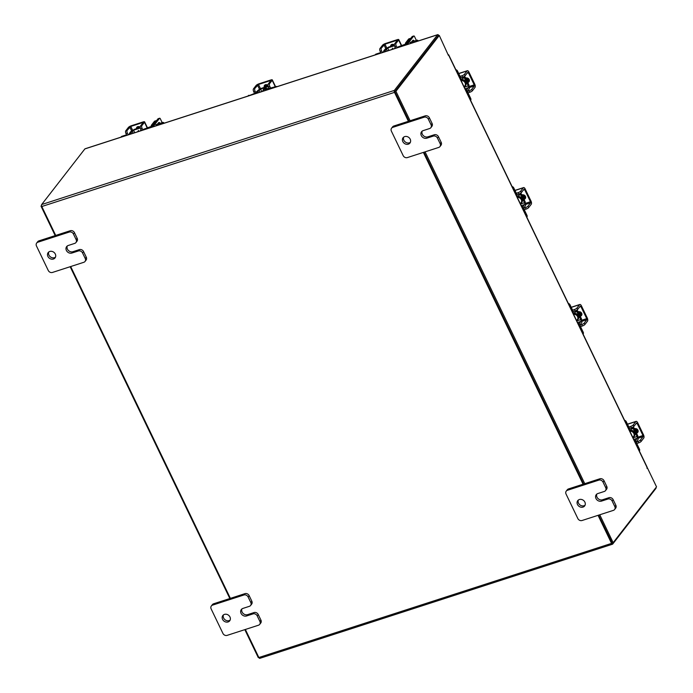 <?xml version="1.0" encoding="UTF-8"?>
<svg xmlns="http://www.w3.org/2000/svg" width="693" height="693" viewBox="0 0 693 693"><rect width="100%" height="100%" fill="white"/><g stroke="black" fill="none" stroke-linecap="round" stroke-linejoin="round"><path stroke-width="1.04" d="M629.859 431.271A3.465 2.963 37.8 0 1 633.818 433.437A3.465 2.963 37.8 0 1 633.61 436.521A3.465 2.963 37.8 0 1 632.726 437.24M624.592 420.339A2.088 1.784 37.8 0 1 626.238 421.63L625.718 422.306L628.482 428.049A3.214 1.438 72.1 0 0 630.491 429.79A3.214 1.438 72.1 0 0 630.847 429.53L632.146 427.858A1.395 0.624 -107.9 0 1 632.302 427.746A1.395 0.624 -107.9 0 1 633.168 428.499L631.141 429.158M637.248 436.443L637.777 435.767L633.697 427.824L633.168 428.499L637.032 436.512A1.395 0.624 -107.9 0 1 637.17 438.297L633.766 439.397M633.697 427.824A3.041 1.36 72.1 0 0 633.185 426.975M629.98 428.222A1.568 0.702 -107.9 0 1 629.001 427.373L626.238 421.63M625.718 422.306A2.088 1.784 -142.2 0 0 625.207 421.613M637.612 435.975A3.041 1.36 72.1 0 1 637.863 439.726L636.564 441.398A1.568 0.702 -107.9 0 0 636.72 443.399L639.483 449.151A2.088 1.784 37.8 0 1 639.362 451.004L639.353 451.004M634.286 440.479L635.871 439.968L637.17 438.297M635.871 439.968A3.214 1.438 72.1 0 0 636.191 444.074L638.963 449.826L639.483 449.151M639.163 450.606A2.088 1.784 -142.2 0 0 638.963 449.826M633.922 427.754L633.393 428.43M637.499 432.241A4.349 3.716 -142.2 0 0 637.118 429.911A4.349 3.716 -142.2 0 0 636.287 428.716M637.725 432.137A4.349 3.716 -142.2 0 0 637.395 429.556A4.349 3.716 -142.2 0 0 637.205 429.21M636.668 433.463A4.349 3.716 -142.2 0 0 636.313 430.942A4.349 3.716 -142.2 0 0 634.476 428.906M636.772 433.679A4.349 3.716 -142.2 0 0 636.59 430.587A4.349 3.716 -142.2 0 0 634.147 428.231M638.192 431.176L637.846 431.618L638.192 431.176M636.971 432.917A2.443 2.088 -142.2 0 0 634.935 428.672M637.932 441.45A2.174 0.563 -25.7 0 0 640.471 439.968L641.164 441.406A2.174 0.563 154.3 0 1 638.625 442.888L637.932 441.45L635.602 442.203M641.164 441.406L643.754 438.063A2.521 1.126 72.1 0 0 643.502 434.832L637.681 422.739A2.521 1.126 72.1 0 0 636.105 421.37A2.521 1.126 72.1 0 0 635.827 421.578L633.229 424.922L633.922 426.36L636.512 423.016L637.153 423.414L642.974 435.507L643.061 436.625L640.471 439.968M633.922 426.36A2.174 0.563 154.3 0 1 631.384 427.841L628.828 428.672M637.014 432.397L637.421 432.267A2.443 2.088 -142.2 0 0 638.028 431.947M631.384 427.841L630.691 426.403L628.828 427.009M630.691 426.403A2.174 0.563 -25.7 0 0 633.229 424.922M638.625 442.888L636.763 443.494M461.096 80.622A3.465 2.963 37.8 0 1 465.064 82.788A3.465 2.963 37.8 0 1 464.847 85.871A3.465 2.963 37.8 0 1 463.972 86.59M455.838 69.69A2.088 1.784 37.8 0 1 457.484 70.981L456.956 71.656L459.728 77.399A3.214 1.438 72.1 0 0 461.737 79.141A3.214 1.438 72.1 0 0 462.092 78.881L463.392 77.209A1.395 0.624 -107.9 0 1 463.548 77.096A1.395 0.624 -107.9 0 1 464.414 77.85L462.387 78.508M468.494 85.793L469.022 85.118L465.159 77.105L464.414 77.85L468.269 85.863A1.395 0.624 -107.9 0 1 468.416 87.647L465.012 88.747M464.942 77.174A3.041 1.36 72.1 0 0 464.431 76.325M461.226 77.573A1.568 0.702 -107.9 0 1 460.247 76.724L457.484 70.981M456.956 71.656A2.088 1.784 -142.2 0 0 456.453 70.963M468.858 85.326A3.041 1.36 72.1 0 1 469.1 89.085L467.81 90.757A1.568 0.702 -107.9 0 0 467.966 92.758L470.729 98.501A2.088 1.784 37.8 0 1 470.599 100.355L470.599 100.355M465.531 89.83L467.117 89.319L468.416 87.647M467.117 89.319A3.214 1.438 72.1 0 0 467.437 93.425L470.209 99.177L470.729 98.501M470.408 99.965A2.088 1.784 -142.2 0 0 470.209 99.177M465.159 77.105L464.639 77.781M468.745 81.592A4.349 3.716 -142.2 0 0 468.364 79.262A4.349 3.716 -142.2 0 0 467.532 78.066M468.97 81.488A4.349 3.716 -142.2 0 0 468.633 78.907A4.349 3.716 -142.2 0 0 468.451 78.56M467.905 82.813A4.349 3.716 -142.2 0 0 467.558 80.293A4.349 3.716 -142.2 0 0 465.713 78.257M468.009 83.03A4.349 3.716 -142.2 0 0 467.836 79.938A4.349 3.716 -142.2 0 0 465.393 77.581M469.43 80.527L469.092 80.968L469.43 80.527M468.217 82.268A2.443 2.088 -142.2 0 0 466.172 78.023M469.178 90.8A2.174 0.563 -25.7 0 0 471.716 89.319L472.401 90.757A2.174 0.563 154.3 0 1 469.863 92.238L469.178 90.8L466.848 91.554M472.401 90.757L475 87.413A2.521 1.126 72.1 0 0 474.748 84.191L468.927 72.089A2.521 1.126 72.1 0 0 467.351 70.721A2.521 1.126 72.1 0 0 467.065 70.929L464.475 74.272L465.168 75.71L467.758 72.367L468.399 72.765L474.22 84.867L474.307 85.975L471.716 89.319M465.168 75.71A2.174 0.563 154.3 0 1 462.621 77.192L460.074 78.023M468.26 81.748L468.667 81.618A2.443 2.088 -142.2 0 0 469.265 81.298M462.621 77.192L461.936 75.754L460.074 76.36M461.936 75.754A2.174 0.563 -25.7 0 0 464.475 74.272M469.863 92.238L468.009 92.845M408.42 121.292L394.499 92.368A1.525 0.684 72.1 0 1 394.343 90.419L437.569 34.771L84.867 148.917A1.525 0.684 -107.9 0 1 85.031 148.796L437.733 34.65A1.525 0.684 72.1 0 1 438.686 35.473L438.756 35.62M656.037 487.482A1.525 0.684 72.1 0 1 655.899 488.435L612.681 544.083A1.525 0.684 72.1 0 1 612.508 544.204L259.806 658.35A1.525 0.684 -107.9 0 1 258.853 657.527L245.357 629.469M394.889 91.554L438.132 35.889M84.867 148.917L41.649 204.565A1.525 0.684 -107.9 0 0 41.797 206.514L55.717 235.438M423.388 152.399L583.082 484.216M598.059 515.323L611.555 543.381A1.525 0.684 72.1 0 0 612.508 544.204M230.379 598.362L70.686 266.545M394.915 91.84L409 121.102L394.819 91.641L395.92 91.285L410.1 120.747M423.969 152.209L583.662 484.026L423.969 152.209M599.74 514.778L613.166 542.688L612.066 543.043L598.631 515.142L612.11 542.965M646.89 468.113L647.427 467.94L656.531 486.85L613.166 542.688M448.111 54.73L448.345 55.319L448.666 54.782L448.102 54.73L439.284 35.456L395.92 91.285M394.819 91.641L438.184 35.811L439.284 35.456M448.666 54.782L647.158 467.229L647.115 468.321L647.427 467.94M425.078 151.854L584.762 483.671M258.784 657.38L258.255 657.544L244.828 629.642M229.851 598.535L70.166 266.718M55.189 235.603L41.008 206.15L41.502 205.518M41.589 205.96L41.008 206.15M162.197 122.67L160.334 118.815A1.083 0.485 72.1 0 0 159.659 118.226A1.083 0.485 72.1 0 0 159.537 118.312L153.967 125.476A3.378 0.884 -25.7 0 1 150.702 127.538M160.109 123.345A2.296 1.022 72.1 0 0 158.879 122.488A2.296 1.022 72.1 0 0 158.628 122.67L157.831 123.692A2.374 1.065 72.1 0 0 157.45 124.186L157.424 124.22M156.653 125.208A2.296 1.022 72.1 0 0 156.462 125.676M159.537 118.312L157.987 118.815L152.425 125.979L143.2 129.444M158.402 123.9L158.125 123.311A2.296 1.022 -107.9 0 1 158.558 123.848M120.877 137.197L121.136 136.868A2.088 1.784 37.8 0 1 121.907 136.33L126.568 134.823M140.384 127.988L133.524 130.206L130.899 132.943A3.378 0.884 154.3 0 1 127.633 135.005M133.818 129.825A3.041 0.797 -25.7 0 0 130.656 131.774L129.357 133.446M133.524 130.206L134.096 129.461L140.281 127.46M141.008 129.487L140.818 129.73A3.378 0.884 154.3 0 0 140.653 130.267L140.87 130.726M141.996 130.362A3.378 0.884 154.3 0 1 140.653 130.267M140.107 127.209A4.349 3.716 -142.2 0 0 138.929 127.391A4.349 3.716 -142.2 0 0 137.405 128.396L137.586 128.144A4.349 3.716 -142.2 0 0 137.457 128.335M139.683 126.914A4.349 3.716 -142.2 0 0 139.206 127.036A4.349 3.716 -142.2 0 0 137.586 128.144M139.076 126.663L137.569 128.11L138.505 126.897M140.263 127.347A2.443 2.088 -142.2 0 0 136.452 128.699M137.127 126.992A2.443 2.088 -142.2 0 0 137.084 128.5M140.696 128.837A2.174 0.97 -107.9 0 1 140.471 126.057L141.883 125.598A2.174 0.97 72.1 0 0 142.1 128.378L140.696 128.837L141.502 130.518M141.883 125.598L144.473 122.263A2.521 0.658 -25.7 0 0 144.603 121.855A2.521 0.658 -25.7 0 0 143.13 121.925L131.306 125.754A2.521 0.658 -25.7 0 0 128.361 127.477L125.762 130.821L127.166 130.362L130.778 126.429L142.611 122.6L143.07 122.713L140.471 126.057M127.166 130.362A2.174 0.97 72.1 0 0 127.382 133.143L128.196 134.823M127.382 133.143L125.979 133.593L126.793 135.282M125.979 133.593A2.174 0.97 -107.9 0 1 125.762 130.821M142.1 128.378L142.905 130.067M416.372 40.411L414.509 36.556A1.083 0.485 72.1 0 0 413.834 35.967A1.083 0.485 72.1 0 0 413.712 36.053L408.151 43.217A3.378 0.884 -25.7 0 1 404.877 45.279M414.284 41.086A2.296 1.022 72.1 0 0 413.054 40.229A2.296 1.022 72.1 0 0 412.803 40.411L412.006 41.433A2.374 1.065 72.1 0 0 411.625 41.926L411.599 41.961M410.828 42.949A2.296 1.022 72.1 0 0 410.637 43.416M413.712 36.053L412.162 36.556L406.6 43.72L397.375 47.185M412.578 41.641L412.3 41.052A2.296 1.022 -107.9 0 1 412.733 41.589M375.052 54.938L375.311 54.608A2.088 1.784 37.8 0 1 376.082 54.071L380.743 52.564M394.56 45.729L387.699 47.947L385.074 50.684A3.378 0.884 154.3 0 1 381.808 52.746M387.993 47.566A3.041 0.797 -25.7 0 0 384.832 49.515L383.532 51.187M387.699 47.947L388.271 47.202L394.456 45.201M395.183 47.228L395.001 47.47A3.378 0.884 154.3 0 0 394.828 48.008L395.045 48.467M396.171 48.103A3.378 0.884 154.3 0 1 394.828 48.008M394.282 44.941A4.349 3.716 -142.2 0 0 393.104 45.132A4.349 3.716 -142.2 0 0 391.58 46.128L391.77 45.885A4.349 3.716 -142.2 0 0 391.632 46.076M393.858 44.655A4.349 3.716 -142.2 0 0 393.381 44.776A4.349 3.716 -142.2 0 0 391.77 45.885L391.814 45.825M391.736 45.929L391.736 45.851A4.392 3.751 37.8 0 1 391.744 45.851L392.688 44.638A4.392 3.751 -142.2 0 0 392.68 44.638L393.252 44.404M391.736 45.851L392.68 44.638M394.438 45.088A2.443 2.088 -142.2 0 0 390.627 46.44M391.302 44.733A2.443 2.088 -142.2 0 0 391.259 46.24M394.871 46.578A2.174 0.97 -107.9 0 1 394.655 43.798L396.058 43.338A2.174 0.97 72.1 0 0 396.275 46.119L394.871 46.578L395.677 48.259M396.058 43.338L398.648 40.003A2.521 0.658 -25.7 0 0 398.778 39.596A2.521 0.658 -25.7 0 0 397.306 39.666L385.481 43.494A2.521 0.658 -25.7 0 0 382.536 45.218L379.937 48.562L381.341 48.103L384.953 44.17L396.786 40.341L397.245 40.454L394.655 43.798M381.341 48.103A2.174 0.97 72.1 0 0 381.557 50.884L382.371 52.564M381.557 50.884L380.154 51.334L380.968 53.023M380.154 51.334A2.174 0.97 -107.9 0 1 379.937 48.562M396.275 46.119L397.089 47.808M164.18 123.181A1.897 0.849 72.1 0 0 163.747 122.722A1.897 0.849 72.1 0 0 163.054 122.765A1.897 0.849 72.1 0 0 162.846 123.614M162.483 123.726A2.174 0.97 -107.9 0 1 162.708 122.609A2.174 0.97 -107.9 0 1 162.95 122.427A2.174 0.97 -107.9 0 1 163.505 122.557A2.174 0.97 -107.9 0 1 163.626 122.652M151.351 126.732A1.741 0.78 -107.9 0 1 151.429 125.199L154.47 121.284A1.741 0.78 -107.9 0 1 154.66 121.145A1.741 0.78 -107.9 0 1 154.894 121.145M156.54 120.686A1.741 0.78 72.1 0 0 156.202 120.643A1.741 0.78 72.1 0 0 156.012 120.79L154.47 121.284M151.429 125.199L152.98 124.697L156.012 120.79M152.98 124.697A1.741 0.78 72.1 0 0 152.789 125.502M418.355 40.922A1.897 0.849 72.1 0 0 417.922 40.463A1.897 0.849 72.1 0 0 417.229 40.506A1.897 0.849 72.1 0 0 417.021 41.355M416.658 41.467A2.174 0.97 -107.9 0 1 416.883 40.35A2.174 0.97 -107.9 0 1 417.125 40.168A2.174 0.97 -107.9 0 1 417.68 40.298A2.174 0.97 -107.9 0 1 417.801 40.393M405.526 44.473A1.741 0.78 -107.9 0 1 405.604 42.94L408.645 39.025A1.741 0.78 -107.9 0 1 408.835 38.886A1.741 0.78 -107.9 0 1 409.078 38.886M410.715 38.427A1.741 0.78 72.1 0 0 410.386 38.384A1.741 0.78 72.1 0 0 410.187 38.531L408.645 39.025M405.604 42.94L407.155 42.438L410.187 38.531M407.155 42.438A1.741 0.78 72.1 0 0 406.964 43.243M55.466 257.172A4.349 3.716 37.8 0 1 54.47 257.683A4.349 3.716 37.8 0 1 49.887 256.41A4.349 3.716 37.8 0 1 48.787 251.975M49.792 251.464A4.349 3.716 37.8 0 1 54.704 253.101A4.349 3.716 37.8 0 1 55.042 257.909A4.349 3.716 37.8 0 1 53.43 259.026A4.349 3.716 37.8 0 1 48.51 257.38A4.349 3.716 37.8 0 1 48.172 252.573A4.349 3.716 37.8 0 1 49.792 251.464M67.273 245.998A4.349 3.716 -142.2 0 0 68.364 250.433A4.349 3.716 -142.2 0 0 72.947 251.706L79.383 249.619A3.3 2.824 37.8 0 1 83.576 251.585L86.27 257.181A3.3 2.824 37.8 0 1 86.071 260.118L85.031 261.452A3.3 2.824 -142.2 0 0 85.23 258.515L86.27 257.181M83.576 251.585L82.536 252.919L85.23 258.515M85.031 261.452A3.3 2.824 -142.2 0 1 83.801 262.3L52.451 272.444A3.3 2.824 -142.2 0 1 48.259 270.478L36.469 245.98A3.3 2.824 -142.2 0 1 36.668 243.052L37.708 241.71A3.3 2.824 37.8 0 1 38.938 240.861L70.288 230.717A3.3 2.824 37.8 0 1 74.48 232.683L77.174 238.279A3.3 2.824 37.8 0 1 76.975 241.216L75.935 242.55A3.3 2.824 -142.2 0 0 76.135 239.613L77.174 238.279M74.48 232.683L73.441 234.017L76.135 239.613M38.938 240.861L37.898 242.204L69.248 232.06L70.288 230.717M73.441 234.017A3.3 2.824 -142.2 0 0 69.248 232.06M37.898 242.204A3.3 2.824 -142.2 0 0 36.668 243.052M82.536 252.919A3.3 2.824 -142.2 0 0 78.344 250.961L79.383 249.619M75.935 242.55A3.3 2.824 -142.2 0 1 74.705 243.399L68.278 245.478A4.349 3.716 -142.2 0 0 66.658 246.595A4.349 3.716 -142.2 0 0 66.996 251.403A4.349 3.716 -142.2 0 0 71.916 253.04L78.344 250.961M410.377 142.308A4.349 3.716 37.8 0 1 409.381 142.827A4.349 3.716 37.8 0 1 404.799 141.554A4.349 3.716 37.8 0 1 403.698 137.119M404.703 136.599A4.349 3.716 37.8 0 1 409.615 138.245A4.349 3.716 37.8 0 1 409.953 143.044A4.349 3.716 37.8 0 1 408.342 144.161A4.349 3.716 37.8 0 1 403.421 142.524A4.349 3.716 37.8 0 1 403.083 137.716A4.349 3.716 37.8 0 1 404.703 136.599M422.184 131.133A4.349 3.716 -142.2 0 0 423.276 135.568A4.349 3.716 -142.2 0 0 427.858 136.842L434.294 134.763A3.3 2.824 37.8 0 1 438.487 136.72L441.181 142.316A3.3 2.824 37.8 0 1 440.982 145.253L439.942 146.595A3.3 2.824 -142.2 0 0 440.142 143.659L441.181 142.316M438.487 136.72L437.448 138.063L440.142 143.659M439.942 146.595A3.3 2.824 -142.2 0 1 438.712 147.436L407.363 157.588A3.3 2.824 -142.2 0 1 403.17 155.622L391.38 131.124A3.3 2.824 -142.2 0 1 391.58 128.188L392.619 126.854A3.3 2.824 37.8 0 1 393.849 126.005L425.199 115.861A3.3 2.824 37.8 0 1 429.391 117.819L432.085 123.415A3.3 2.824 37.8 0 1 431.886 126.351L430.847 127.685A3.3 2.824 -142.2 0 0 431.046 124.757L432.085 123.415M429.391 117.819L428.352 119.161L431.046 124.757M393.849 126.005L392.81 127.339L424.159 117.195L425.199 115.861M428.352 119.161A3.3 2.824 -142.2 0 0 424.159 117.195M392.81 127.339A3.3 2.824 -142.2 0 0 391.58 128.188M437.448 138.063A3.3 2.824 -142.2 0 0 433.255 136.097L434.294 134.763M430.847 127.685A3.3 2.824 -142.2 0 1 429.617 128.534L423.189 130.622A4.349 3.716 -142.2 0 0 421.569 131.731A4.349 3.716 -142.2 0 0 421.907 136.538A4.349 3.716 -142.2 0 0 426.827 138.176L433.255 136.097M230.137 620.096A4.349 3.716 37.8 0 1 229.132 620.616A4.349 3.716 37.8 0 1 224.549 619.343A4.349 3.716 37.8 0 1 223.449 614.908M224.454 614.388A4.349 3.716 37.8 0 1 229.366 616.025A4.349 3.716 37.8 0 1 229.704 620.833A4.349 3.716 37.8 0 1 228.092 621.95A4.349 3.716 37.8 0 1 223.181 620.313A4.349 3.716 37.8 0 1 222.843 615.505A4.349 3.716 37.8 0 1 224.454 614.388M241.935 608.922A4.349 3.716 -142.2 0 0 243.035 613.357A4.349 3.716 -142.2 0 0 247.618 614.63L254.045 612.551A3.3 2.824 37.8 0 1 258.238 614.509L260.932 620.105A3.3 2.824 37.8 0 1 260.733 623.042L259.693 624.376A3.3 2.824 -142.2 0 0 259.892 621.448L260.932 620.105M258.238 614.509L257.207 615.852L259.892 621.448M259.693 624.376A3.3 2.824 -142.2 0 1 258.472 625.225L227.122 635.377A3.3 2.824 -142.2 0 1 222.929 633.411L211.14 608.913A3.3 2.824 -142.2 0 1 211.339 605.977L212.379 604.642A3.3 2.824 37.8 0 1 213.6 603.794L244.95 593.65A3.3 2.824 37.8 0 1 249.142 595.608L251.836 601.203A3.3 2.824 37.8 0 1 251.637 604.14L250.597 605.474A3.3 2.824 -142.2 0 0 250.797 602.546L251.836 601.203M249.142 595.608L248.103 596.95L250.797 602.546M213.6 603.794L212.56 605.128L243.91 594.984L244.95 593.65M248.103 596.95A3.3 2.824 -142.2 0 0 243.91 594.984M212.56 605.128A3.3 2.824 -142.2 0 0 211.339 605.977M257.207 615.852A3.3 2.824 -142.2 0 0 253.014 613.885L254.045 612.551M250.597 605.474A3.3 2.824 -142.2 0 1 249.376 606.323L242.94 608.411A4.349 3.716 -142.2 0 0 241.329 609.519A4.349 3.716 -142.2 0 0 241.666 614.327A4.349 3.716 -142.2 0 0 246.578 615.964L253.014 613.885M585.048 505.232A4.349 3.716 37.8 0 1 584.043 505.751A4.349 3.716 37.8 0 1 579.461 504.478A4.349 3.716 37.8 0 1 578.36 500.043M579.365 499.532A4.349 3.716 37.8 0 1 584.277 501.169A4.349 3.716 37.8 0 1 584.615 505.977A4.349 3.716 37.8 0 1 583.004 507.085A4.349 3.716 37.8 0 1 578.092 505.448A4.349 3.716 37.8 0 1 577.754 500.641A4.349 3.716 37.8 0 1 579.365 499.532M596.846 494.066A4.349 3.716 -142.2 0 0 597.946 498.501A4.349 3.716 -142.2 0 0 602.529 499.774L608.956 497.687A3.3 2.824 37.8 0 1 613.149 499.653L615.843 505.249A3.3 2.824 37.8 0 1 615.644 508.186L614.604 509.52A3.3 2.824 -142.2 0 0 614.804 506.583L615.843 505.249M613.149 499.653L612.118 500.987L614.804 506.583M614.604 509.52A3.3 2.824 -142.2 0 1 613.383 510.369L582.033 520.512A3.3 2.824 -142.2 0 1 577.841 518.546L566.051 494.048A3.3 2.824 -142.2 0 1 566.25 491.112L567.29 489.778A3.3 2.824 37.8 0 1 568.511 488.929L599.861 478.785A3.3 2.824 37.8 0 1 604.053 480.751L606.747 486.347A3.3 2.824 37.8 0 1 606.548 489.284L605.509 490.618A3.3 2.824 -142.2 0 0 605.708 487.681L606.747 486.347M604.053 480.751L603.014 482.085L605.708 487.681M568.511 488.929L567.472 490.272L598.821 480.119L599.861 478.785M603.014 482.085A3.3 2.824 -142.2 0 0 598.821 480.119M567.472 490.272A3.3 2.824 -142.2 0 0 566.25 491.112M612.118 500.987A3.3 2.824 -142.2 0 0 607.926 499.029L608.956 497.687M605.509 490.618A3.3 2.824 -142.2 0 1 604.287 491.467L597.851 493.546A4.349 3.716 -142.2 0 0 596.24 494.663A4.349 3.716 -142.2 0 0 596.578 499.462A4.349 3.716 -142.2 0 0 601.489 501.108L607.926 499.029M573.596 314.379A3.465 2.963 37.8 0 1 577.564 316.545A3.465 2.963 37.8 0 1 577.347 319.629A3.465 2.963 37.8 0 1 576.472 320.348M568.338 303.447A2.088 1.784 37.8 0 1 569.984 304.729L569.455 305.405L572.227 311.157A3.214 1.438 72.1 0 0 574.237 312.898A3.214 1.438 72.1 0 0 574.592 312.638L575.892 310.966A1.395 0.624 -107.9 0 1 576.048 310.854A1.395 0.624 -107.9 0 1 576.914 311.607L574.878 312.266M580.994 319.551L581.522 318.875L577.659 310.862L576.914 311.607L580.769 319.62A1.395 0.624 -107.9 0 1 580.916 321.405L577.512 322.505M577.442 310.932A3.041 1.36 72.1 0 0 576.931 310.083M573.726 311.33A1.568 0.702 -107.9 0 1 572.747 310.481L569.984 304.729M569.455 305.405A2.088 1.784 -142.2 0 0 568.953 304.721M581.358 319.083A3.041 1.36 72.1 0 1 581.6 322.834L580.31 324.506A1.568 0.702 -107.9 0 0 580.465 326.507L583.229 332.259A2.088 1.784 37.8 0 1 583.099 334.113L583.099 334.113M578.031 323.588L579.617 323.068L580.916 321.405M579.617 323.068A3.214 1.438 72.1 0 0 579.937 327.183L582.7 332.935L583.229 332.259M582.908 333.714A2.088 1.784 -142.2 0 0 582.7 332.935M577.659 310.862L577.139 311.538M581.245 315.35A4.349 3.716 -142.2 0 0 580.855 313.019A4.349 3.716 -142.2 0 0 580.032 311.815M581.47 315.246A4.349 3.716 -142.2 0 0 581.132 312.664A4.349 3.716 -142.2 0 0 580.951 312.318M580.405 316.571A4.349 3.716 -142.2 0 0 580.058 314.05A4.349 3.716 -142.2 0 0 578.213 312.015M580.509 316.788A4.349 3.716 -142.2 0 0 580.336 313.695A4.349 3.716 -142.2 0 0 577.893 311.339M580.717 316.025A2.443 2.088 -142.2 0 0 578.672 311.781M581.67 324.558A2.174 0.563 -25.7 0 0 584.216 323.077L584.901 324.506A2.174 0.563 154.3 0 1 582.363 325.996L581.67 324.558L579.348 325.312M584.901 324.506L587.499 321.171A2.521 1.126 72.1 0 0 587.248 317.94L581.427 305.847A2.521 1.126 72.1 0 0 579.842 304.478A2.521 1.126 72.1 0 0 579.565 304.686L576.974 308.03L577.659 309.459L580.258 306.124L580.899 306.523L586.72 318.615L586.806 319.733L584.216 323.077M577.659 309.459A2.174 0.563 154.3 0 1 575.121 310.949L572.565 311.781M580.76 315.506L581.167 315.376A2.443 2.088 -142.2 0 0 581.765 315.055M575.121 310.949L574.428 309.511L572.574 310.118M574.428 309.511A2.174 0.563 -25.7 0 0 576.974 308.03M582.363 325.996L580.509 326.602M517.342 197.488A3.465 2.963 37.8 0 1 521.301 199.653A3.465 2.963 37.8 0 1 521.093 202.737A3.465 2.963 37.8 0 1 520.218 203.456M512.084 186.556A2.088 1.784 37.8 0 1 513.73 187.838L513.201 188.513L515.964 194.265A3.214 1.438 72.1 0 0 517.983 196.006A3.214 1.438 72.1 0 0 518.338 195.747L519.637 194.075A1.395 0.624 -107.9 0 1 519.785 193.962A1.395 0.624 -107.9 0 1 520.66 194.716L518.624 195.374M524.74 202.659L525.259 201.984L521.405 193.971L520.66 194.716L524.514 202.728A1.395 0.624 -107.9 0 1 524.653 204.504L521.249 205.613M521.179 194.04A3.041 1.36 72.1 0 0 520.677 193.191M517.472 194.438A1.568 0.702 -107.9 0 1 516.493 193.59L513.73 187.838M513.201 188.513A2.088 1.784 -142.2 0 0 512.699 187.829M525.103 202.183A3.041 1.36 72.1 0 1 525.346 205.942L524.047 207.614A1.568 0.702 -107.9 0 0 524.203 209.615L526.975 215.367A2.088 1.784 37.8 0 1 526.845 217.221L526.845 217.221M521.768 206.696L523.354 206.176L524.653 204.504M523.354 206.176A3.214 1.438 72.1 0 0 523.683 210.291L526.446 216.034L526.975 215.367M526.645 216.822A2.088 1.784 -142.2 0 0 526.446 216.034M521.405 193.971L520.876 194.646M524.982 198.458A4.349 3.716 -142.2 0 0 524.601 196.128A4.349 3.716 -142.2 0 0 523.778 194.924M525.216 198.354A4.349 3.716 -142.2 0 0 524.878 195.772A4.349 3.716 -142.2 0 0 524.696 195.426M524.151 199.679A4.349 3.716 -142.2 0 0 523.804 197.158A4.349 3.716 -142.2 0 0 521.959 195.123M524.255 199.887A4.349 3.716 -142.2 0 0 524.081 196.803A4.349 3.716 -142.2 0 0 521.63 194.447M524.462 199.134A2.443 2.088 -142.2 0 0 522.418 194.889M525.415 207.666A2.174 0.563 -25.7 0 0 527.953 206.176L528.646 207.614A2.174 0.563 154.3 0 1 526.108 209.104L525.415 207.666L523.085 208.42M528.646 207.614L531.245 204.27A2.521 1.126 72.1 0 0 530.985 201.048L525.164 188.955A2.521 1.126 72.1 0 0 523.587 187.586A2.521 1.126 72.1 0 0 523.31 187.794L520.712 191.129L521.405 192.567L524.003 189.224L524.644 189.631L530.466 201.724L530.552 202.841L527.953 206.176M521.405 192.567A2.174 0.563 154.3 0 1 518.866 194.057L516.311 194.88M524.497 198.614L524.904 198.484A2.443 2.088 -142.2 0 0 525.511 198.163M518.866 194.057L518.173 192.619L516.32 193.226M518.173 192.619A2.174 0.563 -25.7 0 0 520.712 191.129M526.108 209.104L524.246 209.702M262.716 91.294A3.465 2.963 37.8 0 1 263.167 90.385A3.465 2.963 37.8 0 1 264.457 89.492A3.465 2.963 37.8 0 1 267.221 89.83M254.695 93.884A3.214 0.84 -25.7 0 0 257.779 91.935L258.177 92.758M259.996 92.169L259.078 90.263L257.779 91.935M259.078 90.263L260.707 89.31L261.798 91.589M260.837 88.773A3.041 0.797 -25.7 0 0 257.675 90.714L254.548 93.46L248.432 95.911M269.308 88.418L275.84 86.564A2.088 1.784 37.8 0 1 277.165 86.616M268.026 89.57L267.819 89.137A3.214 0.84 -25.7 0 1 267.983 88.626L268.763 87.63M267.819 89.137A3.214 0.84 -25.7 0 0 269.083 89.232M247.955 96.067L248.155 95.807A2.088 1.784 37.8 0 1 248.926 95.279M268.122 86.14L261.122 88.409L260.707 89.31M260.594 89.085L268.278 86.599M267.819 85.256A4.349 3.716 -142.2 0 0 266.64 85.447A4.349 3.716 -142.2 0 0 265.029 86.556A4.349 3.716 -142.2 0 0 264.873 86.772M267.394 84.97A4.349 3.716 -142.2 0 0 266.918 85.092A4.349 3.716 -142.2 0 0 265.298 86.201A4.349 3.716 -142.2 0 0 265.168 86.382M267.559 86.322A4.349 3.716 -142.2 0 0 265.835 86.478A4.349 3.716 -142.2 0 0 264.457 87.327M268.087 86.001A4.349 3.716 -142.2 0 0 266.112 86.123A4.349 3.716 -142.2 0 0 264.501 87.231A4.349 3.716 -142.2 0 0 264.423 87.335L264.501 87.231M266.788 84.719L265.28 86.166L266.216 84.953M267.974 85.395A2.443 2.088 -142.2 0 0 264.319 87.37M264.839 85.048A2.443 2.088 -142.2 0 0 264.899 86.816M268.408 86.894A2.174 0.97 -107.9 0 1 268.182 84.113L269.594 83.654A2.174 0.97 72.1 0 0 269.811 86.434L268.408 86.894L269.473 89.102M269.594 83.654L272.184 80.31A2.521 0.658 -25.7 0 0 272.314 79.912A2.521 0.658 -25.7 0 0 270.842 79.972L259.009 83.801A2.521 0.658 -25.7 0 0 256.064 85.534L253.473 88.869L254.877 88.418L258.489 84.477L270.322 80.648L270.781 80.769L268.182 84.113M254.877 88.418A2.174 0.97 72.1 0 0 255.093 91.199L256.072 93.226M255.093 91.199L253.69 91.649L254.556 93.451M253.69 91.649A2.174 0.97 -107.9 0 1 253.473 88.869M269.811 86.434L270.677 88.236M633.61 436.521L634.034 435.975A3.465 2.963 -142.2 0 0 634.242 432.891A3.465 2.963 -142.2 0 0 629.668 430.89M629.487 430.509A3.812 3.266 37.8 0 1 634.649 432.657A3.812 3.266 37.8 0 1 633.159 436.962M633.004 437.82L637.032 436.512M643.061 436.625L638.175 438.201M635.827 421.578L627.511 424.263M637.153 423.414L635.888 423.821M638.01 437.118L642.974 435.507M637.421 432.267L636.988 432.83M464.847 85.871L465.272 85.326A3.465 2.963 -142.2 0 0 465.488 82.242A3.465 2.963 -142.2 0 0 460.914 80.241M460.732 79.86A3.812 3.266 37.8 0 1 465.895 82.008A3.812 3.266 37.8 0 1 464.405 86.313M464.249 87.171L468.269 85.863M474.307 85.975L469.421 87.552M467.065 70.929L458.757 73.623M468.399 72.765L467.125 73.172M469.256 86.469L474.22 84.867M468.667 81.618L468.234 82.181M394.343 90.419L41.649 204.565M394.499 92.368L41.797 206.514M258.853 657.527L611.555 543.381M647.08 467.472L448.588 55.024M154.392 126.351L153.967 125.476M121.362 137.041L121.907 136.33M131.323 133.818L130.899 132.943M132.198 131.272L133.143 133.229M134.728 132.709L133.628 130.431M131.644 130.925L129.764 127.018M147.297 128.118L144.473 122.263M130.778 126.429L132.658 130.336M142.819 123.033L142.611 122.6M408.567 44.092L408.151 43.217M375.537 54.782L376.082 54.071M385.499 51.559L385.074 50.684M386.373 49.012L387.318 50.97M388.903 50.45L387.803 48.172M385.819 48.666L383.939 44.759M401.472 45.859L398.648 40.003M384.953 44.17L386.833 48.077M396.994 40.774L396.786 40.341M72.947 251.706L71.916 253.04M427.858 136.842L426.827 138.176M247.618 614.63L246.578 615.964M602.529 499.774L601.489 501.108M577.347 319.629L577.771 319.083A3.465 2.963 -142.2 0 0 577.988 315.999A3.465 2.963 -142.2 0 0 573.414 313.998M573.232 313.617A3.812 3.266 37.8 0 1 578.395 315.757A3.812 3.266 37.8 0 1 576.905 320.071M576.749 320.92L580.769 319.62M586.806 319.733L581.921 321.309M579.565 304.686L571.257 307.371M580.899 306.523L579.625 306.93M581.756 320.227L586.72 318.615M581.167 315.376L580.734 315.93M521.093 202.737L521.517 202.191A3.465 2.963 -142.2 0 0 521.725 199.108A3.465 2.963 -142.2 0 0 517.16 197.107M516.978 196.717A3.812 3.266 37.8 0 1 522.132 198.865A3.812 3.266 37.8 0 1 520.651 203.179M520.495 204.028L524.514 202.728M530.552 202.841L525.666 204.418M523.31 187.794L514.994 190.48M524.644 189.631L523.371 190.038M525.502 203.335L530.466 201.724M524.904 198.484L524.471 199.038M268 89.51A3.465 2.963 -142.2 0 0 264.882 88.947A3.465 2.963 -142.2 0 0 263.591 89.839L263.167 90.385M262.846 90.922A3.812 3.266 37.8 0 1 264.847 88.505A3.812 3.266 37.8 0 1 267.844 88.851M275.346 87.205L275.84 86.564M259.529 89.354L257.475 85.074M275.286 86.746L272.184 80.31M258.489 84.477L260.594 88.86M270.53 81.09L270.322 80.648M629.322 430.171L630.491 429.79M636.105 421.37L627.46 424.168M460.568 79.522L461.737 79.141M467.351 70.721L458.705 73.519M159.659 118.226L158.108 118.72M137.491 131.817L138.557 130.449M147.574 128.023L144.603 121.855M413.834 35.967L412.283 36.46M391.666 49.558L392.732 48.189M401.749 45.764L398.778 39.596M162.95 122.427L155.786 124.749M154.66 121.145L156.202 120.643M417.125 40.168L409.961 42.49M408.835 38.886L410.386 38.384M573.068 313.279L574.237 312.898M579.842 304.478L571.205 307.276M516.813 196.388L517.983 196.006M523.587 187.586L514.951 190.384M275.554 86.66L272.314 79.912"/></g></svg>
